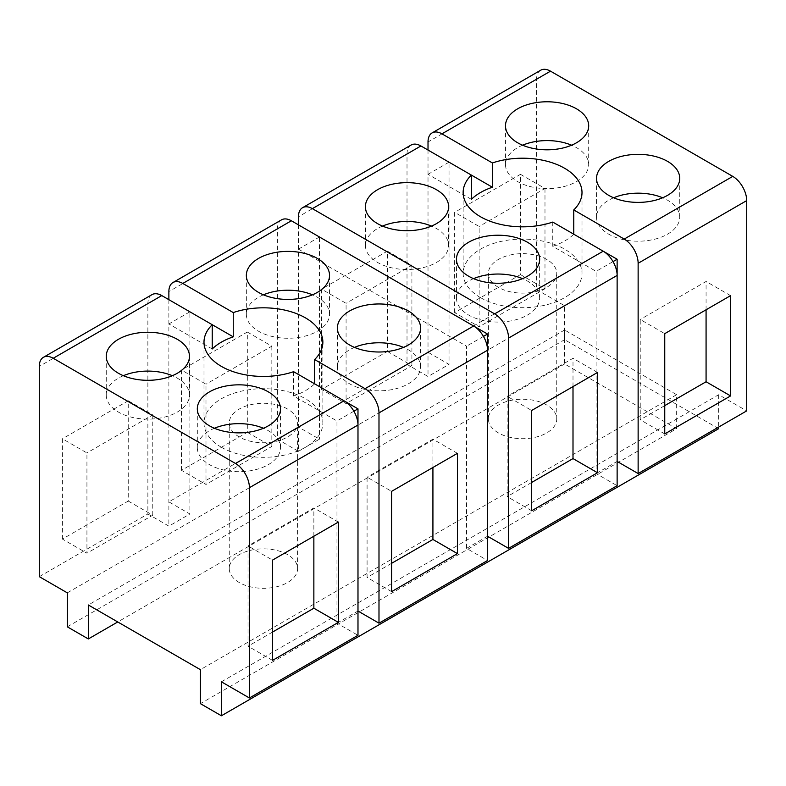 <?xml version="1.0" encoding="UTF-8"?>
<svg xmlns="http://www.w3.org/2000/svg" width="786" height="786" viewBox="0 0 786 786"><rect width="100%" height="100%" fill="white"/><g stroke="black" fill="none" stroke-linecap="round" stroke-linejoin="round"><path stroke-width="0.59" stroke-dasharray="3.93 2.95" d="M293.61 371.69L293.61 395.957L336.968 420.982L336.968 623.17L357.984 635.304M357.984 425.03L357.984 611.046L336.968 623.17M353.877 411.225L336.968 420.982M344.091 400.84L314.626 383.823A59.431 34.309 180 0 1 293.61 395.957M281.535 219.844A19.807 11.436 -120 0 0 277.438 228.913L277.438 439.187L298.444 451.321L298.444 249.133L466.54 346.174L466.54 548.363L487.556 560.497M487.556 350.222L487.556 536.239L466.54 548.363M483.449 336.418L466.54 346.174M298.444 224.865L298.444 427.053L319.46 439.187L298.444 451.321M473.663 326.033L319.46 236.999L319.46 439.187M552.755 222.074L552.755 246.332L596.112 271.366L596.112 473.555L617.128 485.689M617.128 275.414L617.128 461.421L596.112 473.555M613.021 261.61L596.112 271.366M603.235 251.215L573.77 234.208A59.431 34.309 180 0 1 552.755 246.332M428.016 150.057L428.016 352.246L536.583 289.572L536.583 79.298L428.016 141.971M540.68 70.229A19.807 11.436 -120 0 0 536.583 79.298M221.406 681.806L718.689 394.71L746.7 410.882M718.689 394.71L718.689 427.053M718.689 428.675L564.594 339.709L564.594 305.744L536.583 289.572M151.963 294.652A19.807 11.436 -120 0 0 147.866 303.72L147.866 513.995L168.872 526.129L189.888 513.995L168.872 501.861L277.438 439.187M39.3 576.669L147.866 513.995M62.408 539.068L62.408 438.785L86.932 452.933L86.932 553.216L62.408 539.068L128.246 501.055L128.246 400.772L62.408 438.785M272.536 660.378L248.022 646.22L248.022 545.936L272.536 560.094M272.536 632.072L248.022 646.22M313.86 536.229L313.86 507.923L248.022 545.936M338.373 522.081L313.86 507.923M221.406 447.273A59.431 34.309 0 0 0 286.173 454.711A59.431 34.309 0 0 0 322.859 423.006A59.431 34.309 0 0 0 305.449 398.748A59.431 34.309 0 0 0 240.683 391.31A59.431 34.309 0 0 0 203.996 423.006A59.431 34.309 0 0 0 221.406 447.273M391.595 591.632L367.082 577.484L367.082 477.19L391.595 491.348M391.595 563.326L367.082 577.484M432.919 467.493L432.919 439.187L367.082 477.19M457.432 453.335L432.919 439.187M319.46 236.999L298.444 249.133M168.872 299.672L168.872 501.861M181.478 470.323L181.478 370.039L205.991 384.187L205.991 484.471L181.478 470.323L247.315 432.31L247.315 332.026L181.478 370.039M411.107 145.037A19.807 11.436 -120 0 0 407.01 154.105L407.01 364.38L428.016 376.504L449.032 364.38L428.016 352.246M298.444 427.053L407.01 364.38M321.562 389.443L321.562 289.16L346.076 303.317L346.076 403.601L321.562 389.443L387.4 351.44L387.4 251.156L321.562 289.16M531.68 510.762L507.167 496.605L507.167 396.321L531.68 410.469M531.68 482.457L507.167 496.605M573.004 386.614L573.004 358.308L507.167 396.321M597.517 372.466L573.004 358.308M480.551 297.658A59.431 34.309 0 0 0 545.317 305.096A59.431 34.309 0 0 0 582.004 273.39A59.431 34.309 0 0 0 564.594 249.133A59.431 34.309 0 0 0 499.827 241.695A59.431 34.309 0 0 0 463.141 273.39A59.431 34.309 0 0 0 480.551 297.658M664.75 433.931L640.236 419.773L640.236 319.489L664.75 333.647M664.75 405.625L640.236 419.773M706.074 309.782L706.074 281.476L640.236 319.489M730.587 295.634L706.074 281.476M454.632 312.622L454.632 212.328L479.146 226.486L479.146 326.77L454.632 312.622L520.47 274.609L520.47 174.325L454.632 212.328M212.23 324.706L189.888 311.806L189.888 513.995M189.888 311.806L168.872 323.94L168.872 526.129M212.23 348.974L168.872 323.94M471.374 175.091L449.032 162.191L449.032 364.38M449.032 162.191L428.016 174.325L428.016 376.504M471.374 199.349L428.016 174.325M123.363 375.698A41.599 24.022 0 0 0 106.257 395.103A41.599 24.022 0 0 0 118.44 412.09A41.599 24.022 0 0 0 163.783 417.297A41.599 24.022 0 0 0 189.465 395.103A41.599 24.022 0 0 0 177.282 378.125A41.599 24.022 0 0 0 172.36 375.698M214.411 428.262A41.599 24.022 0 0 0 197.315 447.676A41.599 24.022 0 0 0 209.498 464.654A41.599 24.022 0 0 0 254.831 469.861A41.599 24.022 0 0 0 280.514 447.676A41.599 24.022 0 0 0 268.331 430.689A41.599 24.022 0 0 0 263.418 428.262M128.246 501.055L152.769 515.203L86.932 553.216M128.246 400.772L152.769 414.92L86.932 452.933M152.769 515.203L152.769 414.92M287.588 409.054A34.171 19.729 0 0 0 250.351 404.78A34.171 19.729 0 0 0 229.257 423.006A34.171 19.729 0 0 0 239.258 436.957A34.171 19.729 0 0 0 276.505 441.241A34.171 19.729 0 0 0 297.599 423.006A34.171 19.729 0 0 0 287.588 409.054M263.438 294.819A41.599 24.022 0 0 0 246.342 314.233A41.599 24.022 0 0 0 258.525 331.22A41.599 24.022 0 0 0 303.858 336.428A41.599 24.022 0 0 0 329.54 314.233A41.599 24.022 0 0 0 317.357 297.246A41.599 24.022 0 0 0 312.445 294.819M354.486 347.392A41.599 24.022 0 0 0 337.39 366.797A41.599 24.022 0 0 0 349.574 383.784A41.599 24.022 0 0 0 394.916 388.991A41.599 24.022 0 0 0 420.589 366.797A41.599 24.022 0 0 0 408.406 349.819A41.599 24.022 0 0 0 403.493 347.392M247.315 432.31L271.828 446.468L205.991 484.471M247.315 332.026L271.828 346.174L205.991 384.187M271.828 446.468L271.828 346.174M382.507 226.083A41.599 24.022 0 0 0 365.411 245.487A41.599 24.022 0 0 0 377.594 262.475A41.599 24.022 0 0 0 422.927 267.682A41.599 24.022 0 0 0 448.61 245.487A41.599 24.022 0 0 0 436.427 228.51A41.599 24.022 0 0 0 431.514 226.083M473.555 278.647A41.599 24.022 0 0 0 456.46 298.061A41.599 24.022 0 0 0 468.643 315.039A41.599 24.022 0 0 0 513.975 320.246A41.599 24.022 0 0 0 539.658 298.061A41.599 24.022 0 0 0 527.475 281.074A41.599 24.022 0 0 0 522.562 278.647M387.4 351.44L411.913 365.588L346.076 403.601M387.4 251.156L411.913 265.304L346.076 303.317M411.913 365.588L411.913 265.304M546.742 259.439A34.171 19.729 0 0 0 509.495 255.165A34.171 19.729 0 0 0 488.401 273.39A34.171 19.729 0 0 0 498.412 287.342A34.171 19.729 0 0 0 535.649 291.616A34.171 19.729 0 0 0 556.743 273.39A34.171 19.729 0 0 0 546.742 259.439M522.582 145.204A41.599 24.022 0 0 0 505.486 164.618A41.599 24.022 0 0 0 517.669 181.595A41.599 24.022 0 0 0 563.012 186.803A41.599 24.022 0 0 0 588.685 164.618A41.599 24.022 0 0 0 576.502 147.63A41.599 24.022 0 0 0 571.589 145.204M613.64 197.777A41.599 24.022 0 0 0 596.535 217.182A41.599 24.022 0 0 0 608.718 234.169A41.599 24.022 0 0 0 654.06 239.376A41.599 24.022 0 0 0 679.743 217.182A41.599 24.022 0 0 0 667.56 200.204A41.599 24.022 0 0 0 662.637 197.777M520.47 274.609L544.983 288.757L479.146 326.77M520.47 174.325L544.983 188.473L479.146 226.486M544.983 288.757L544.983 188.473M546.742 405.016A34.171 19.729 0 0 0 509.495 400.742A34.171 19.729 0 0 0 488.401 418.967A34.171 19.729 0 0 0 498.412 432.919A34.171 19.729 0 0 0 535.649 437.193A34.171 19.729 0 0 0 556.743 418.967A34.171 19.729 0 0 0 546.742 405.016M287.588 554.631A34.171 19.729 0 0 0 250.351 550.357A34.171 19.729 0 0 0 229.257 568.583A34.171 19.729 0 0 0 239.258 582.534A34.171 19.729 0 0 0 276.505 586.808A34.171 19.729 0 0 0 297.599 568.583A34.171 19.729 0 0 0 287.588 554.631M676.658 428.675L676.658 394.71L564.594 330.002L564.594 363.977L676.658 428.675L200.391 703.647M564.594 363.977L117.743 621.962M564.594 330.002L88.327 604.974M676.658 394.71L200.391 669.672M67.311 626.815L564.594 339.709M67.311 592.85L564.594 305.744M147.866 303.72L39.3 366.394M277.438 228.913L168.872 291.586M407.01 154.105L298.444 216.779M322.859 423.006L322.859 342.136M582.004 273.39L582.004 192.521M203.996 423.006L203.996 342.136M106.257 395.103L106.257 356.284M189.465 395.103L189.465 356.284M197.315 447.676L197.315 408.858M280.514 447.676L280.514 408.858M246.342 314.233L246.342 275.414M329.54 314.233L329.54 275.414M337.39 366.797L337.39 327.978M420.589 366.797L420.589 327.978M463.141 273.39L463.141 192.521M365.411 245.487L365.411 206.669M448.61 245.487L448.61 206.669M456.46 298.061L456.46 259.242M539.658 298.061L539.658 259.242M505.486 164.618L505.486 125.799M588.685 164.618L588.685 125.799M596.535 217.182L596.535 178.363M679.743 217.182L679.743 178.363M488.401 418.967L488.401 273.39M556.743 418.967L556.743 273.39M229.257 568.583L229.257 423.006M297.599 568.583L297.599 423.006"/><path stroke-width="1.18" d="M344.052 400.811L235.486 463.485A19.807 11.436 -120 0 1 249.417 487.703L249.417 697.978L357.984 635.304L357.984 425.03A19.807 11.436 -120 0 0 344.052 400.811L293.61 371.69A59.431 34.309 180 0 1 221.406 366.394A59.431 34.309 180 0 1 203.996 342.136A59.431 34.309 180 0 1 212.23 324.706L161.788 295.585A19.807 11.436 -120 0 0 151.963 294.652L43.407 357.325A19.807 11.436 -120 0 0 39.3 366.394L39.3 576.669L67.311 592.85L67.311 626.815L88.327 638.949L88.327 604.974L200.391 669.672L200.391 703.647L221.406 715.771L718.689 428.675L718.689 427.053M338.373 522.081L272.536 560.094L272.536 660.378L338.373 622.365L338.373 522.081M353.877 411.225L357.984 408.858L357.984 425.03L249.417 487.703M357.984 408.858L344.091 400.84M357.984 611.046L378.99 623.17L487.556 560.497L487.556 350.222A19.807 11.436 -120 0 0 473.624 326.003L291.37 220.778A19.807 11.436 -120 0 0 281.535 219.844L172.979 282.518A19.807 11.436 -120 0 0 168.872 291.586L168.872 299.672M473.624 326.003L365.058 388.677A19.807 11.436 -120 0 1 378.99 412.896L378.99 623.17M365.058 388.677L314.626 359.556L314.626 383.823M457.432 453.335L391.595 491.348L391.595 591.632L457.432 553.619L457.432 453.335M483.449 336.418L487.556 334.05L487.556 350.222L378.99 412.896M487.556 536.239L508.562 548.363L508.562 338.088A19.807 11.436 -120 0 0 494.63 313.869L312.376 208.644A19.807 11.436 -120 0 0 302.551 207.71A19.807 11.436 -120 0 0 298.444 216.779L298.444 224.865M487.556 334.05L473.663 326.033M508.562 548.363L617.128 485.689L617.128 275.414A19.807 11.436 -120 0 0 603.196 251.196L552.755 222.074A59.431 34.309 180 0 1 480.551 216.779A59.431 34.309 180 0 1 463.141 192.521A59.431 34.309 180 0 1 471.374 175.091L420.942 145.97A19.807 11.436 -120 0 0 411.107 145.037L302.551 207.71M597.517 372.466L531.68 410.469L531.68 510.762L597.517 472.75L597.517 372.466M613.021 261.61L617.128 259.242L617.128 275.414L508.562 338.088M617.128 259.242L603.235 251.215M617.128 461.421L638.134 473.555L746.7 410.882L746.7 200.607A19.807 11.436 -120 0 0 732.768 176.388L550.514 71.162A19.807 11.436 -120 0 0 540.68 70.229L432.123 132.903A19.807 11.436 -120 0 0 428.016 141.971L428.016 150.057M732.768 176.388L624.212 239.062A19.807 11.436 -120 0 1 638.134 263.281L638.134 473.555M624.212 239.062L573.77 209.941L573.77 234.208M730.587 295.634L664.75 333.647L664.75 433.931L730.587 395.918L730.587 295.634M235.486 463.485L53.232 358.269A19.807 11.436 -120 0 0 43.407 357.325M177.282 339.306A41.599 24.022 180 0 1 189.465 356.284A41.599 24.022 180 0 1 163.783 378.479A41.599 24.022 180 0 1 118.44 373.271A41.599 24.022 180 0 1 106.257 356.284A41.599 24.022 180 0 1 131.94 334.099A41.599 24.022 180 0 1 177.282 339.306M268.331 391.87A41.599 24.022 180 0 1 280.514 408.858A41.599 24.022 180 0 1 254.831 431.042A41.599 24.022 180 0 1 209.498 425.835A41.599 24.022 180 0 1 197.315 408.858A41.599 24.022 180 0 1 222.988 386.663A41.599 24.022 180 0 1 268.331 391.87M338.373 622.365L313.86 608.217L272.536 632.072M313.86 608.217L313.86 536.229M314.626 359.556A59.431 34.309 0 0 0 322.859 342.136A59.431 34.309 0 0 0 305.449 317.868A59.431 34.309 180 0 0 233.246 312.573L182.804 283.451A19.807 11.436 -120 0 0 172.979 282.518M317.357 258.427A41.599 24.022 180 0 1 329.54 275.414A41.599 24.022 180 0 1 303.858 297.599A41.599 24.022 180 0 1 258.525 292.392A41.599 24.022 180 0 1 246.342 275.414A41.599 24.022 180 0 1 272.025 253.22A41.599 24.022 180 0 1 317.357 258.427M408.406 311.001A41.599 24.022 180 0 1 420.589 327.978A41.599 24.022 180 0 1 394.916 350.173A41.599 24.022 180 0 1 349.574 344.966A41.599 24.022 180 0 1 337.39 327.978A41.599 24.022 180 0 1 363.073 305.793A41.599 24.022 180 0 1 408.406 311.001M457.432 553.619L432.919 539.471L391.595 563.326M432.919 539.471L432.919 467.493M436.427 189.691A41.599 24.022 180 0 1 448.61 206.669A41.599 24.022 180 0 1 422.927 228.864A41.599 24.022 180 0 1 377.594 223.656A41.599 24.022 180 0 1 365.411 206.669A41.599 24.022 180 0 1 391.084 184.484A41.599 24.022 180 0 1 436.427 189.691M527.475 242.255A41.599 24.022 180 0 1 539.658 259.242A41.599 24.022 180 0 1 513.975 281.427A41.599 24.022 180 0 1 468.643 276.22A41.599 24.022 180 0 1 456.46 259.242A41.599 24.022 180 0 1 482.142 237.048A41.599 24.022 180 0 1 527.475 242.255M597.517 472.75L573.004 458.592L531.68 482.457M573.004 458.592L573.004 386.614M573.77 209.941A59.431 34.309 0 0 0 582.004 192.521A59.431 34.309 0 0 0 564.594 168.253A59.431 34.309 180 0 0 492.39 162.957L441.948 133.836A19.807 11.436 -120 0 0 432.123 132.903M576.502 108.812A41.599 24.022 180 0 1 588.685 125.799A41.599 24.022 180 0 1 563.012 147.984A41.599 24.022 180 0 1 517.669 142.777A41.599 24.022 180 0 1 505.486 125.799A41.599 24.022 180 0 1 531.169 103.605A41.599 24.022 180 0 1 576.502 108.812M667.56 161.376A41.599 24.022 180 0 1 679.743 178.363A41.599 24.022 180 0 1 654.06 200.558A41.599 24.022 180 0 1 608.718 195.35A41.599 24.022 180 0 1 596.535 178.363A41.599 24.022 180 0 1 622.217 156.178A41.599 24.022 180 0 1 667.56 161.376M730.587 395.918L706.074 381.76L664.75 405.625M706.074 381.76L706.074 309.782M233.246 336.84L212.23 324.706L212.23 348.974A59.431 34.309 0 0 1 233.246 336.84L233.246 312.573M492.39 187.225L471.374 175.091L471.374 199.349A59.431 34.309 0 0 1 492.39 187.225L492.39 162.957M172.36 375.698A41.599 24.022 0 0 0 123.363 375.698M263.418 428.262A41.599 24.022 0 0 0 214.411 428.262M312.445 294.819A41.599 24.022 0 0 0 263.438 294.819M403.493 347.392A41.599 24.022 0 0 0 354.486 347.392M431.514 226.083A41.599 24.022 0 0 0 382.507 226.083M522.562 278.647A41.599 24.022 0 0 0 473.555 278.647M571.589 145.204A41.599 24.022 0 0 0 522.582 145.204M662.637 197.777A41.599 24.022 0 0 0 613.64 197.777M117.743 621.962L88.327 638.949M249.417 697.978L221.406 681.806L221.406 715.771M638.134 263.281L746.7 200.607M161.788 295.585L53.232 358.269M291.37 220.778L182.804 283.451M603.196 251.196L494.63 313.869M420.942 145.97L312.376 208.644M550.514 71.162L441.948 133.836"/></g></svg>
